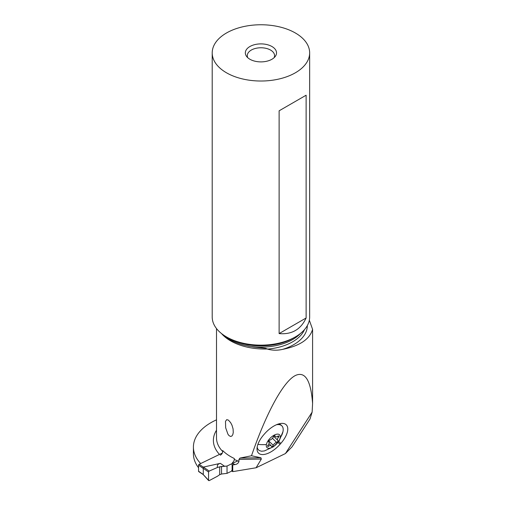 <?xml version="1.0" encoding="UTF-8"?>
<svg xmlns="http://www.w3.org/2000/svg" width="506" height="506" viewBox="0 0 506 506"><rect width="100%" height="100%" fill="white"/><g stroke="black" fill="none" stroke-linecap="round" stroke-linejoin="round"><path stroke-width="0.76" d="M220.363 463.351L219.117 463.743C217.542 464.438 217.011 465.665 217.523 467.436A32.352 20.234 124.5 0 0 219.705 466.823L224.639 466.292L220.363 463.351L203.273 467.108L199.155 464.28A0.778 0.487 -55.5 0 0 198.561 465.204L198.561 471.25A0.778 0.487 -55.5 0 0 198.713 471.605L203.285 474.603L208.561 480.295L208.561 472.022L209.187 471.086L217.523 467.436L209.187 471.086L208.561 472.022L203.285 468.341L203.285 474.603M199.155 464.28L222.33 453.053M203.229 474.603L208.649 480.586M209.187 480.63L208.561 480.295L209.187 480.63L217.523 476.203L209.187 480.63L208.561 480.295L208.561 472.022M203.285 468.341L203.172 467.835M221.533 466.513L227.03 466.051L227.03 473.369L221.533 474.021L221.533 466.513L219.705 466.823A32.352 20.234 -55.5 0 1 217.523 467.436M221.533 474.021L219.705 474.698A32.352 20.234 124.5 0 0 217.523 476.203A32.352 20.234 -55.5 0 1 219.705 474.698L221.533 474.021L227.03 473.369L231.893 471.01L227.03 473.369M237.675 460.896L227.03 466.051L237.675 460.896M216.505 419.841A59.733 34.484 0 0 0 210.907 422.693A59.733 34.484 0 0 0 193.412 447.083A59.733 34.484 0 0 0 200.661 463.547M310.058 418.81L312.132 412.131L312.588 403.478L312.588 329.343L309.337 320.209M198.561 467.772A59.733 34.484 180 0 1 193.412 453.762L193.412 447.083M310.102 418.841L292.057 446.836L285.422 453.559L256.093 467.765L261.336 459.056L260.906 457.747L251.501 455.754L239.996 458.075L238.946 459.41L238.946 461.377A48.215 27.836 180 0 1 234.303 459.448L233.854 461.137L232.362 462.882M231.666 463.806A1.948 1.126 0 0 0 232.121 464.521L232.741 464.951L232.741 471.63L256.093 467.765M232.741 471.63L232.121 471.206A1.948 1.126 180 0 1 231.666 470.479M234.303 459.448L234.303 458.493A48.215 27.836 180 0 1 230.622 456.583A48.215 27.836 180 0 1 222.71 450.555L222.71 451.51A48.215 27.836 180 0 1 216.505 437.848L216.505 328.571M220.281 455.229C221.742 454.382 222.551 453.142 222.71 451.51M312.588 403.478C310.899 380.607 305.276 371.233 295.713 375.357C283.702 380.955 266.611 412.029 251.501 455.754M221.52 333.562A48.215 27.836 0 0 0 230.622 340.88A48.215 27.836 0 0 0 267.44 348.988L267.44 349.108C272.437 350.475 277.547 350.55 282.772 349.336C299.78 345.914 309.716 339.254 312.588 329.343M230.622 436.476L231.9 436.02L232.792 434.654L233.272 432.409L233.07 428.892L231.995 425.236L230.622 422.611L228.377 420.1L226.726 419.651L225.499 421.365L225.663 427.76L227.953 434.23L229.066 435.653L230.622 436.476M232.741 464.951L235.024 464.571C237.162 464.211 238.471 463.142 238.946 461.377M285.422 453.559L312.132 412.131M263.974 434.521L264.739 433.648A19.222 9.216 -45.5 0 1 281.728 423.377A19.222 9.216 -45.5 0 1 285.428 424.18A19.222 9.216 -45.5 0 1 280.824 443.414L280.058 444.287A19.222 9.216 -45.5 0 1 259.369 453.762A19.222 9.216 -45.5 0 1 257.029 448.639A19.222 9.216 -45.5 0 1 263.974 434.521M276.409 424.762A16.957 8.134 134.5 0 1 281.848 425.843A16.957 8.134 134.5 0 1 282.962 431.656L279.154 440.846L273.582 446.69L264.436 450.928L261.532 451.238L259.18 450.549L257.63 448.822L257.168 447.203M278.629 423.939A16.957 8.134 -45.5 0 1 281.121 425.129L281.848 425.843M266.403 444.508A8.963 4.301 134.5 0 0 271.975 447.424A8.963 4.301 134.5 0 0 280.141 437.854A8.963 4.301 134.5 0 0 274.568 434.939A8.963 4.301 134.5 0 0 266.403 444.508A31.182 21.929 11.7 0 1 257.902 444.357M267.623 445.9A1.284 0.62 -45.5 0 1 268.047 445.122A3.162 1.518 134.5 0 0 269.097 443.205A3.162 1.518 134.5 0 0 268.888 442.117A3.162 1.518 134.5 0 0 268.699 441.985A1.284 0.62 -45.5 0 1 268.623 441.928A1.284 0.62 -45.5 0 1 268.541 441.491A1.284 0.62 -45.5 0 1 269.964 440.024A3.162 1.518 134.5 0 0 273.278 437.007A1.284 0.62 -45.5 0 1 274.182 435.982A1.284 0.62 -45.5 0 1 275.087 435.856A1.284 0.62 -45.5 0 1 275.188 436.083A3.162 1.518 134.5 0 0 275.435 436.646A3.162 1.518 134.5 0 0 277.851 436.204A1.284 0.62 -45.5 0 1 278.831 436.02A1.284 0.62 -45.5 0 1 278.92 436.463A1.284 0.62 -45.5 0 1 278.49 437.241A3.162 1.518 134.5 0 0 277.446 439.157A3.162 1.518 134.5 0 0 277.655 440.245A3.162 1.518 134.5 0 0 277.838 440.378A1.284 0.62 -45.5 0 1 277.914 440.435A1.284 0.62 -45.5 0 1 278.003 440.871A1.284 0.62 -45.5 0 1 276.573 442.339A3.162 1.518 134.5 0 0 273.259 445.356A1.284 0.62 -45.5 0 1 272.361 446.381A1.284 0.62 -45.5 0 1 271.456 446.507A1.284 0.62 -45.5 0 1 271.355 446.279A3.162 1.518 134.5 0 0 271.108 445.716A3.162 1.518 134.5 0 0 268.692 446.159A1.284 0.62 -45.5 0 1 267.706 446.343A1.284 0.62 -45.5 0 1 267.623 445.9M267.44 348.988L265.511 348.299L253.885 347.04L244.759 345.32C238.876 343.865 233.696 341.86 229.218 339.286L222.147 334.049M309.653 52.89L309.653 317.022A48.721 28.127 180 0 1 295.377 336.907A48.721 28.127 180 0 1 226.479 336.907L228.585 338.128L226.479 336.907A48.721 28.127 180 0 1 212.21 317.022L212.21 52.89A48.721 28.127 0 0 0 226.479 72.782A48.721 28.127 0 0 0 279.571 78.879A48.721 28.127 0 0 0 309.653 52.89A48.721 28.127 0 0 0 295.377 32.998A48.721 28.127 0 0 0 242.285 26.9A48.721 28.127 0 0 0 212.21 52.89M306.124 95.217L306.124 317.989C300.779 329.514 291.772 334.713 279.122 333.58L279.122 110.808L306.124 95.217L279.122 110.808M271.956 46.527A15.591 9 180 0 1 275.163 56.564A15.591 9 180 0 1 249.907 59.253A15.591 9 180 0 1 246.694 56.564A15.591 9 180 0 1 252.089 45.477A15.591 9 180 0 1 271.956 46.527M247.763 57.709A13.643 7.875 180 0 1 247.289 55.647A13.643 7.875 180 0 1 255.707 48.367A13.643 7.875 180 0 1 270.577 50.075A13.643 7.875 180 0 1 274.568 55.647A13.643 7.875 180 0 1 274.094 57.709M279.122 333.58L306.124 317.989M224.639 466.292L227.03 466.051M203.336 474.539L198.561 471.25M203.355 467.013L209.187 471.086M219.705 466.823L219.705 474.698M198.561 465.204L203.336 468.493M219.496 454.426A51.334 29.639 180 0 1 216.505 430.226M235.024 464.571A51.334 29.639 180 0 1 232.425 463.433M232.121 471.206L232.121 464.521M238.946 459.41L261.336 459.056M260.906 457.747L239.996 458.075M277.946 442.503L280.058 444.287M280.824 443.414L278.648 441.574M282.962 431.656A31.182 21.929 -168.3 0 1 280.141 437.854M267.87 445.356L268.692 446.159M274.853 435.761L275.188 436.083M277.598 436.368L278.49 437.241M272.456 438.297L276.573 442.339M268.781 440.96L273.259 445.356M282.772 349.336A46.381 26.78 0 0 0 307.313 325.63M304.479 329.634A44.825 25.882 180 0 1 267.44 349.108M247.801 346.003A44.825 25.882 0 0 0 300.438 333.479M295.377 336.907L293.271 338.128A45.736 26.407 180 0 1 228.585 338.128M268.541 441.776L268.888 442.117M274.562 435.799L275.435 436.646M273.708 436.374L277.655 440.245M268.977 443.617L271.108 445.716"/></g></svg>

